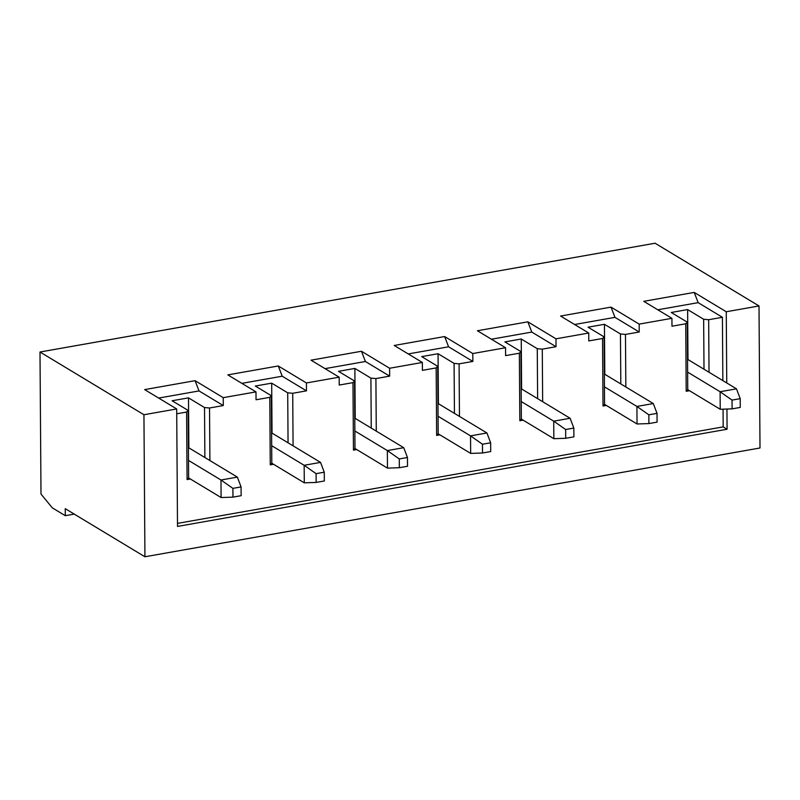 <?xml version="1.0" encoding="UTF-8"?>
<svg xmlns="http://www.w3.org/2000/svg" width="800" height="800" viewBox="0 0 800 800"><rect width="100%" height="100%" fill="white"/><g stroke="black" fill="none" stroke-linecap="round" stroke-linejoin="round"><path stroke-width="1.2" d="M237.35 477.11L241.08 486.92L232.9 488.37L220.98 480.01L237.35 477.11L188.85 447.84L188.5 397.86L172.12 400.76L188.15 410.43L188.62 477.94L221.1 497.54L232.96 497.14L241.14 495.69L241.08 486.92M232.9 488.37L232.96 497.14M221.1 497.54L220.98 480.01L188.49 460.4M320.54 462.4L324.27 472.21L316.08 473.66L304.16 465.29L320.54 462.4L272.03 433.12L271.69 383.15L255.31 386.04L271.33 395.71L271.81 463.23L304.29 482.83L316.15 482.43L324.33 480.98L324.27 472.21M316.08 473.66L316.15 482.43M304.29 482.83L304.16 465.29L271.68 445.69M403.73 447.69L407.46 457.5L399.27 458.95L387.35 450.58L403.73 447.69L355.22 418.41L354.87 368.43L338.5 371.33L354.52 381L354.99 448.51L387.47 468.12L399.33 467.71L407.52 466.27L407.46 457.5M399.27 458.95L399.33 467.71M387.47 468.12L387.35 450.58L354.87 430.98M486.92 432.97L490.65 442.79L482.46 444.23L470.54 435.87L486.92 432.97L438.41 403.7L438.06 353.72L421.69 356.62L437.71 366.29L438.18 433.8L470.66 453.4L482.52 453L490.71 451.55L490.65 442.79M482.46 444.23L482.52 453M470.66 453.4L470.54 435.87L438.06 416.26M570.1 418.26L573.84 428.07L565.65 429.52L553.73 421.16L570.1 418.26L521.6 388.98L521.25 339.01L504.88 341.91L520.9 351.58L521.37 419.09L553.85 438.69L565.71 438.29L573.9 436.84L573.84 428.07M565.65 429.52L565.71 438.29M553.85 438.69L553.73 421.16L521.25 401.55M653.29 403.55L657.02 413.36L648.84 414.81L636.92 406.44L653.29 403.55L604.79 374.27L604.44 324.3L588.06 327.19L604.09 336.86L604.56 404.37L637.04 423.98L648.9 423.58L657.09 422.13L657.02 413.36M648.84 414.81L648.9 423.58M637.04 423.98L636.92 406.44L604.44 386.84M736.48 388.83L740.21 398.65L732.03 400.1L720.11 391.73L736.48 388.83L687.98 359.56L687.63 309.58L671.25 312.48L687.28 322.15L687.75 389.66L720.23 409.27L732.09 408.86L740.27 407.42L740.21 398.65M732.03 400.1L732.09 408.86M720.23 409.27L720.11 391.73L687.62 372.13M704 369.23L703.65 319.26L708.66 319.72L709.03 372.26M143.94 414.74L144.93 556.77L65.24 508.68L65.29 515.69L52.3 507.85L40.99 494.04L40 352.01L143.94 414.74L176.69 408.95L144.64 389.6L195.08 380.68L223.23 397.67L255.98 391.88L227.83 374.89L278.27 365.97L306.42 382.96L339.17 377.17L311.02 360.18L361.46 351.26L389.61 368.25L422.36 362.46L394.21 345.47L444.64 336.55L472.79 353.54L505.55 347.74L477.4 330.75L527.83 321.83L555.98 338.82L588.73 333.03L560.58 316.04L611.02 307.12L639.17 324.11L671.92 318.32L643.77 301.33L694.21 292.41L698.16 302.65L657.79 309.79M40 352.01L655.07 243.23L759.01 305.96L760 447.99L144.93 556.77M65.29 515.69L74.24 514.11M176.69 408.95L177.51 526.43L727.08 429.24L726.94 409.04M726.75 382.96L726.26 311.75L759.01 305.96M694.21 292.41L726.26 311.75M195.08 380.68L199.03 390.93L158.66 398.07M204.87 457.51L204.52 407.53L209.53 408L209.9 460.54M188.62 477.94L187.07 479.56L186.6 412.05L188.15 410.43M278.27 365.97L282.22 376.21L241.85 383.35M288.06 442.79L287.71 392.82L292.72 393.28L293.08 445.83M271.81 463.23L270.26 464.85L269.79 397.34L271.33 395.71M361.46 351.26L365.41 361.5L325.04 368.64M371.25 428.08L370.9 378.11L375.91 378.57L376.27 431.11M354.99 448.51L353.45 450.14L352.98 382.63L354.52 381M444.64 336.55L448.6 346.79L408.23 353.93M454.44 413.37L454.09 363.39L459.09 363.86L459.46 416.4M438.18 433.8L436.64 435.42L436.17 367.91L437.71 366.29M527.83 321.83L531.79 332.08L491.42 339.22M537.62 398.66L537.27 348.68L542.28 349.15L542.65 401.69M521.37 419.09L519.83 420.71L519.36 353.2L520.9 351.58M611.02 307.12L614.97 317.36L574.61 324.5M620.81 383.94L620.46 333.97L625.47 334.43L625.84 386.98M604.56 404.37L603.02 406L602.54 338.49L604.09 336.86M671.92 318.32L671.98 326.21L685.73 323.78L687.28 322.15M687.75 389.66L686.2 391.29L685.73 323.78M703.65 319.26L687.63 309.58M708.66 319.72L722.41 317.29L698.16 302.65M686.2 391.29L689.48 390.71M614.97 317.36L639.23 332L639.17 324.11M620.46 333.97L604.44 324.3M625.47 334.43L639.23 332M588.73 333.03L588.79 340.92L602.54 338.49M603.02 406L606.29 405.42M531.79 332.08L556.04 346.71L555.98 338.82M537.27 348.68L521.25 339.01M542.28 349.15L556.04 346.71M505.55 347.74L505.6 355.63L519.36 353.2M519.83 420.71L523.1 420.13M448.6 346.79L472.85 361.43L472.79 353.54M454.09 363.39L438.06 353.72M459.09 363.86L472.85 361.43M422.36 362.46L422.41 370.35L436.17 367.91M436.64 435.42L439.91 434.85M365.41 361.5L389.66 376.14L389.61 368.25M370.9 378.11L354.87 368.43M375.91 378.57L389.66 376.14M339.17 377.17L339.22 385.06L352.98 382.63M353.45 450.14L356.73 449.56M282.22 376.21L306.47 390.85L306.42 382.96M287.71 392.82L271.69 383.15M292.72 393.28L306.47 390.85M255.98 391.88L256.04 399.77L269.79 397.34M270.26 464.85L273.54 464.27M199.03 390.93L223.28 405.56L223.23 397.67M204.52 407.53L188.5 397.86M209.53 408L223.28 405.56M176.72 413.8L186.6 412.05M177.49 523.39L723.18 426.88L723.06 409.17M722.86 380.61L722.41 317.29M723.18 426.88L727.08 429.24M190.35 478.98L187.07 479.56"/></g></svg>
